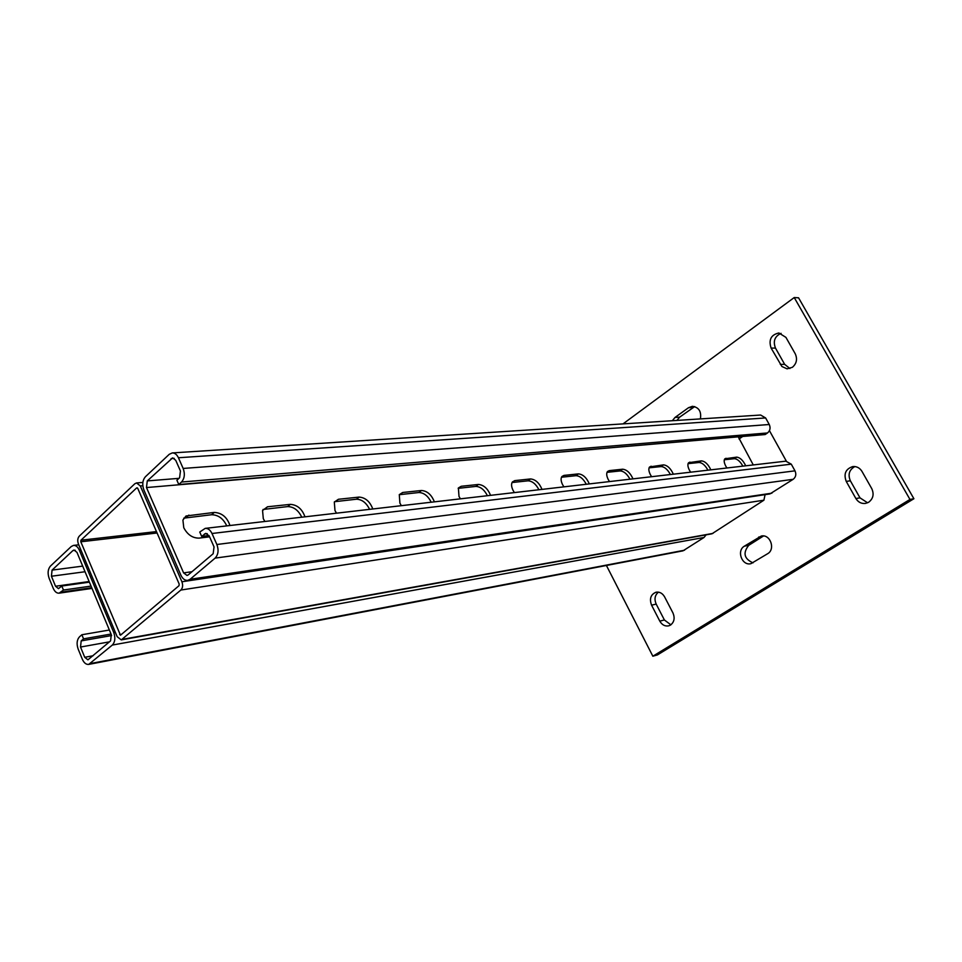 <?xml version="1.0" encoding="UTF-8"?>
<svg xmlns="http://www.w3.org/2000/svg" width="962" height="962" viewBox="0 0 962 962"><rect width="100%" height="100%" fill="white"/><g stroke="black" fill="none" stroke-linecap="round" stroke-linejoin="round"><path stroke-width="1.44" d="M867.592 502.801L859.992 497.847L850.36 480.796C847.75 474.47 849.254 469.721 854.881 466.546M868.674 502.236L865.596 503.403C861.471 503.896 858.236 502.272 855.891 498.544L846.235 481.409C843.47 473.857 845.658 468.915 852.789 466.57C856.685 466.245 859.751 467.857 861.976 471.392L871.752 488.624C874.242 494.179 873.207 498.713 868.674 502.236M670.887 624.819L664.393 619.973L656.18 604.088C654.1 599.134 654.857 595.141 658.429 592.135M670.514 625.072L668.722 625.841C665.007 626.515 662.036 624.939 659.8 621.127L651.575 605.182C649.242 598.785 650.721 594.468 656.024 592.219C659.595 591.666 662.469 593.217 664.61 596.885L672.943 612.926C675.071 618.049 674.254 622.101 670.514 625.072M789.898 368.518L784.643 364.333L775.48 348.1C772.871 341.185 774.735 336.267 781.072 333.345M792.375 367.304L787.096 368.843L781.914 366.51L771.103 348.076C768.446 339.766 771.043 334.74 778.907 332.984L785.918 337.373L795.225 353.763C797.594 359.079 796.644 363.6 792.375 367.304M623.003 423.893L794.227 297.547L909.968 499.446L913.9 498.725L657.443 654.906L652.849 656.216L606.409 565.464M909.968 499.446L652.849 656.216M794.227 297.547L798.556 297.811L913.9 498.725M769.444 430.651L786.339 461.135M753.27 464.935L738.263 436.844M744.347 546.188L761.279 536.05C770.189 533.826 775.757 549.218 767.64 553.715L750.901 563.672C742.051 566.089 736.315 550.721 744.347 546.188L748.749 545.31L763.527 535.954M672.33 420.719L675.023 417.448L688.515 407.708L692.399 406.313C698.893 407.287 701.551 411.483 700.384 418.915M739.044 438.985L742.7 436.459M753.005 562.854C744.119 558.802 742.688 552.958 748.749 545.31M676.947 420.43L679.629 417.159L694.696 406.577M76.972 552.392L111.291 634.631L110.57 640.896L87.915 659.836L84.728 657.299L80.519 647.041L81.193 640.896L83.562 638.852L81.866 634.752L79.509 636.808C76.864 639.778 76.407 643.867 78.162 649.073L82.371 659.319C84.019 662.962 86.135 664.658 88.732 664.393L112.314 645.069C115.091 642.039 115.572 637.854 113.756 632.527L79.353 550.192C77.85 546.897 75.902 545.298 73.509 545.406L71.248 546.524L50.421 566.113C47.859 569.191 47.439 573.268 49.146 578.354L53.247 588.347C54.762 591.714 56.71 593.326 59.115 593.169L63.456 590.043L61.796 586.014L58.466 588.648L55.531 586.243L51.431 576.238L52.068 570.105L72.932 550.553L74.05 550.011L76.972 552.392M706.096 534.848L704.064 537.457L682.984 550.841L88.732 664.393M109.367 630.014L81.866 634.752M111.039 634.042L83.562 638.852M89.382 582.142L61.796 586.014M91.041 586.098L63.456 590.043M226.755 525.889C223.352 518.602 218.302 514.886 211.616 514.73L183.754 518.157M229.966 525.517C227.116 517.219 221.885 512.854 214.261 512.421L186.027 515.993L182.912 520.057L183.778 527.741C187.494 534.704 192.58 538.167 199.038 538.119L209.584 536.832M301.779 517.207C298.448 510.293 293.759 506.758 287.71 506.577L263.047 509.475M304.978 516.834C302.14 508.97 297.258 504.822 290.332 504.365L267.508 506.782L262.554 510.473L263.299 518.698L264.887 521.476M369.6 509.355C366.354 502.789 361.977 499.398 356.469 499.206L334.511 501.707M372.787 508.982C369.949 501.515 365.38 497.546 359.079 497.089L338.408 499.278L334.319 502.08L334.98 510.545L336.496 513.179M431.204 502.224C428.054 495.959 423.953 492.724 418.903 492.52L399.254 494.696M434.367 501.851C431.553 494.733 427.26 490.945 421.488 490.488L402.693 492.484L399.29 494.636L399.903 503.162L401.382 505.675M487.421 495.707C484.355 489.73 480.495 486.628 475.865 486.411L458.177 488.335M490.548 495.346C487.77 488.552 483.718 484.932 478.415 484.463L461.243 486.279L458.381 487.974L459.006 496.44L460.425 498.833M542.015 489.393C539.261 482.888 535.437 479.413 530.531 478.944L514.79 480.615L512.373 481.974C511.123 483.97 511.339 486.748 513.023 490.295L514.393 492.592M589.321 483.91C586.604 477.681 582.984 474.338 578.439 473.881L563.96 475.408L561.904 476.515C560.642 478.391 560.87 481.108 562.578 484.668L563.912 486.856M632.972 478.86C630.29 472.883 626.839 469.66 622.63 469.203L609.259 470.622L607.491 471.524C606.252 473.28 606.493 475.937 608.224 479.473L609.499 481.577M673.352 474.182C670.718 468.434 667.436 465.331 663.503 464.874L649.591 466.943C648.388 468.59 648.653 471.176 650.384 474.675L651.623 476.707M710.834 469.853C708.248 464.309 705.11 461.315 701.442 460.858L688.612 462.71C687.433 464.261 687.71 466.774 689.453 470.238L690.656 472.186M745.718 465.812C743.169 460.473 740.175 457.575 736.724 457.13L724.855 458.802C723.725 460.257 724.025 462.698 725.757 466.101L726.923 467.989M183.61 572.895L146.489 487.554L147.27 480.916L172.631 457.864L175.721 460.293L180.435 470.971L179.617 477.753L176.9 480.242L178.788 484.523L181.505 482.034C184.584 478.487 185.137 473.965 183.165 468.446L178.427 457.756C176.876 454.509 174.819 452.898 172.27 452.922L169.252 454.304L145.442 476.719C142.508 480.182 141.991 484.607 143.891 489.971L180.904 575.204C182.636 578.859 184.92 580.579 187.758 580.375L190.115 579.268L215.115 558.116C218.314 554.689 218.891 550.144 216.871 544.504L212.001 533.501C210.281 529.942 208.008 528.234 205.207 528.378L199.747 532.034L201.659 536.399L205.784 533.369L209.187 535.93L214.045 546.909L213.167 553.715L188.215 574.915L187.025 575.48L183.61 572.895L192.015 571.693M538.924 489.754C535.93 484.03 532.299 481.048 528.018 480.82L512.277 482.503L514.79 480.615M629.966 479.208C627.128 473.941 623.869 471.176 620.201 470.935L606.998 472.354M707.936 470.19C705.23 465.295 702.284 462.734 699.085 462.481L688.071 463.66M742.868 466.137C740.223 461.423 737.409 458.946 734.427 458.694L724.314 459.776M670.406 474.531C667.628 469.456 664.538 466.798 661.122 466.558L649.073 467.845M586.279 484.271C583.357 478.775 579.93 475.913 575.973 475.685L561.471 477.236L563.96 475.408M205.207 528.378L785.822 461.171L791.281 464.165L794.985 470.839C796.488 474.266 795.887 477.092 793.169 479.304L769.925 493.927L187.758 580.375M146.489 487.554L737.89 436.868M172.27 452.922L760.617 415.031L765.62 417.953L769.251 424.507C770.742 427.886 770.153 430.699 767.496 432.96L765.163 434.547L178.788 484.523M208.982 535.521L201.659 536.399M140.32 485.954L136.556 482.948L134.836 483.754L79.269 536.159C77.597 538.155 77.309 540.776 78.415 544.011L117.172 636.7L121.272 639.898L180.868 590.043C182.78 587.986 183.117 585.233 181.902 581.769L140.32 485.954L142.809 485.738M764.838 494.684L181.902 581.769M121.272 639.898L711.94 533.802L763.912 500.192L765.006 494.985M137.746 488.371L136.64 487.926L80.964 540.211L80.796 541.786L120.478 635.233L178.992 585.714L179.197 584.066L137.746 488.371M855.891 498.544L859.992 497.847M659.8 621.127L664.393 619.973M780.29 364.382L784.643 364.333M771.103 348.076L775.48 348.1M675.023 417.448L679.629 417.159M688.515 407.708L693.097 407.467M651.575 605.182L656.18 604.088M758.645 537.097L763.01 536.255M846.235 481.409L850.36 480.796M115.32 632.25L113.756 632.527M80.916 549.999L79.353 550.192M111.604 635.557L81.193 640.896M109.464 641.846L80.519 647.041M93.098 655.747L84.728 657.299M75.276 550.276L72.932 550.553M82.708 566.113L52.068 570.105M85.041 571.741L51.431 576.238M89.129 581.529L55.531 586.243M91.727 587.746L61.135 592.159M704.064 537.457L112.314 645.069M684.547 550.204L90.5 663.527M188.901 515.103L186.267 517.448M267.508 506.782L264.875 509.03M338.408 499.278L335.798 501.418M402.693 492.484L400.108 494.528M461.243 486.279L458.682 488.251M609.259 470.622L607.07 472.186M651.118 466.185L649.206 467.544M689.934 462.085L688.227 463.263M726.009 458.261L724.506 459.295M767.496 432.96L181.505 482.034M174.218 458.345L171.128 458.561M178.98 478.342L147.27 480.916M207.215 533.645L204.449 533.982M791.281 464.165L212.001 533.501M794.985 470.839L216.871 544.504M793.169 479.304L215.115 558.116M771.921 493.169L190.115 579.268M765.62 417.953L178.427 457.756M769.251 424.507L183.165 468.446M736.724 457.13L734.427 458.694M701.442 460.858L699.085 462.481M663.503 464.874L661.122 466.558M622.63 469.203L620.201 470.935M578.439 473.881L575.973 475.685M530.531 478.944L528.018 480.82M478.415 484.463L475.865 486.411M421.488 490.488L418.903 492.52M359.079 497.089L356.469 499.206M290.332 504.365L287.71 506.577M214.261 512.421L211.616 514.73M763.912 500.192L180.868 590.043M712.998 533.381L122.475 639.321M137.35 487.866L136.64 487.926M121.777 634.223L119.661 634.595M157.071 532.996L80.796 541.786M156.469 531.589L80.964 540.211M92.003 588.407L59.115 593.169M78.752 544.805L73.509 545.406M142.857 482.431L136.556 482.948"/></g></svg>
